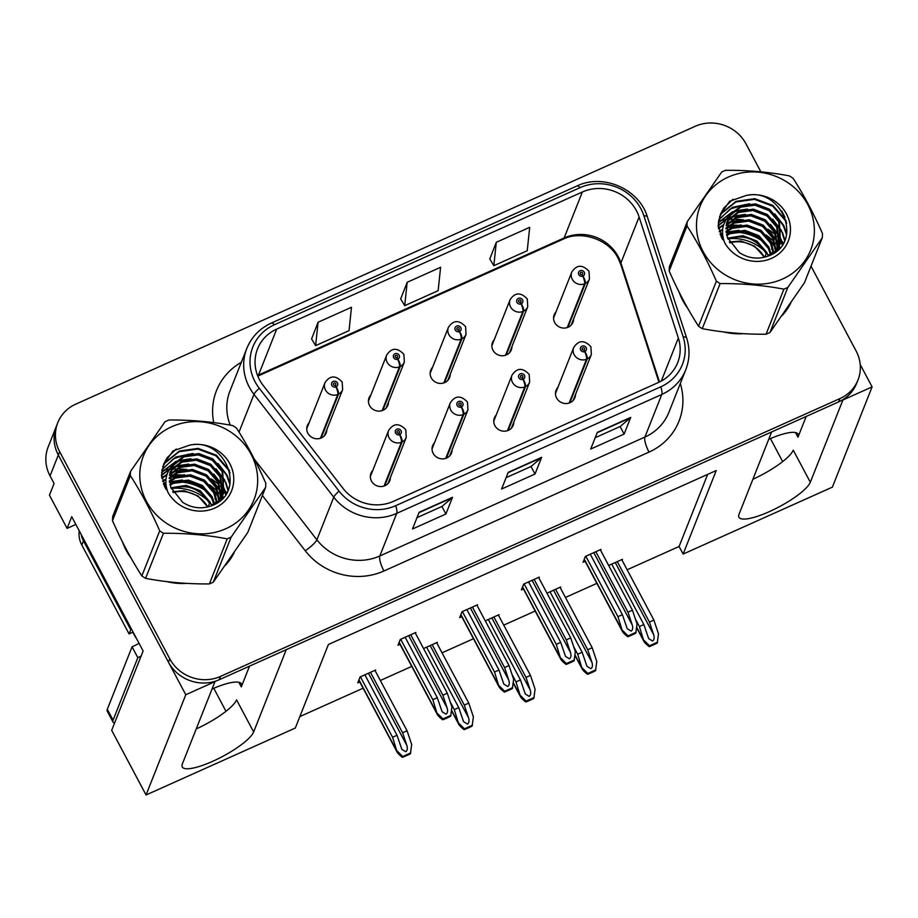 <?xml version="1.0" encoding="UTF-8"?>
<svg xmlns="http://www.w3.org/2000/svg" width="918" height="918" viewBox="0 0 918 918"><rect width="100%" height="100%" fill="white"/><g stroke="black" fill="none" stroke-linecap="round" stroke-linejoin="round"><path stroke-width="1.38" d="M768.71 439.332A40.484 9.673 -28 0 1 798.086 434.168A40.484 9.673 -28 0 1 797.983 437.186L806.199 416.451M249.524 666.147L241.296 686.882A40.484 9.673 152 0 0 241.4 683.864A40.484 9.673 152 0 0 212.035 689.028M372.777 470.452A10.121 9.467 21.6 0 0 370.975 473.275A10.121 9.467 21.6 0 0 371.469 481.009A10.121 9.467 21.6 0 0 380.993 486.563A10.121 9.467 21.6 0 0 389.794 480.734A10.121 9.467 21.6 0 0 390.414 477.44M434.478 442.774A10.121 9.467 21.6 0 0 432.676 445.597A10.121 9.467 21.6 0 0 433.17 453.331A10.121 9.467 21.6 0 0 442.705 458.885A10.121 9.467 21.6 0 0 451.495 453.056A10.121 9.467 21.6 0 0 452.115 449.763M496.179 415.097A10.121 9.467 21.6 0 0 494.377 417.919A10.121 9.467 21.6 0 0 494.882 425.654A10.121 9.467 21.6 0 0 504.407 431.208A10.121 9.467 21.6 0 0 513.196 425.378A10.121 9.467 21.6 0 0 513.828 422.085M494.274 339.649A10.121 9.467 21.6 0 0 492.473 342.471A10.121 9.467 21.6 0 0 492.977 350.206A10.121 9.467 21.6 0 0 502.502 355.759A10.121 9.467 21.6 0 0 511.292 349.93A10.121 9.467 21.6 0 0 511.923 346.637M432.573 367.326A10.121 9.467 21.6 0 0 430.771 370.149A10.121 9.467 21.6 0 0 431.265 377.883A10.121 9.467 21.6 0 0 440.801 383.437A10.121 9.467 21.6 0 0 449.591 377.608A10.121 9.467 21.6 0 0 450.21 374.314M370.861 395.004A10.121 9.467 21.6 0 0 369.059 397.827A10.121 9.467 21.6 0 0 369.564 405.561A10.121 9.467 21.6 0 0 379.088 411.115A10.121 9.467 21.6 0 0 387.878 405.286A10.121 9.467 21.6 0 0 388.509 401.992M309.159 422.682A10.121 9.467 21.6 0 0 307.358 425.504A10.121 9.467 21.6 0 0 307.863 433.239A10.121 9.467 21.6 0 0 317.387 438.793A10.121 9.467 21.6 0 0 326.177 432.963A10.121 9.467 21.6 0 0 326.808 429.67M557.88 387.419A10.121 9.467 21.6 0 0 556.09 390.242A10.121 9.467 21.6 0 0 556.583 397.976A10.121 9.467 21.6 0 0 566.108 403.53A10.121 9.467 21.6 0 0 574.898 397.701A10.121 9.467 21.6 0 0 575.529 394.407M555.975 311.971A10.121 9.467 21.6 0 0 554.174 314.794A10.121 9.467 21.6 0 0 554.679 322.528A10.121 9.467 21.6 0 0 564.203 328.082A10.121 9.467 21.6 0 0 572.993 322.252A10.121 9.467 21.6 0 0 573.624 318.959M75.861 524.453L67.094 528.389L49.446 495.192L54.082 483.499L50.042 475.903A37.959 35.481 21.6 0 1 48.172 446.94L56.446 426.055A37.959 35.481 21.6 0 0 58.316 455.03L185.78 694.742L214.961 681.649L182.361 763.925A40.484 9.673 152 0 0 182.246 766.943A40.484 9.673 152 0 0 217.612 759.002A40.484 9.673 152 0 0 253.643 731.956L286.244 649.68L771.636 431.953L739.036 514.229A40.484 9.673 152 0 0 738.933 517.247A40.484 9.673 152 0 0 774.299 509.306A40.484 9.673 152 0 0 810.319 482.26L842.919 399.973L872.1 386.891L860.189 364.492M196.222 728.938A40.484 9.673 152 0 0 236.569 699.849L253.643 731.956M67.094 528.389L71.73 516.696L143.128 650.977L111.686 730.326L146.054 794.977L185.78 694.742M627.143 569.78L679.09 546.485L683.13 554.07L832.385 487.125L872.1 386.891M683.13 554.07L716.235 470.544L328.403 644.493L295.309 728.031L146.054 794.977M782.664 461.593L770.431 438.586M299.842 716.591L363.126 688.202M380.327 680.49L411.757 666.399M442.028 652.813L473.459 638.721M503.741 625.135L535.171 611.044M565.442 597.457L596.872 583.366M225.977 711.289L213.756 688.282M679.09 546.485L707.663 474.388M560.37 587.933L560.749 586.981L546.956 593.166M498.669 615.611L499.048 614.658L485.255 620.843M436.968 643.277L437.347 642.336L423.554 648.521M375.255 670.955L375.634 670.014L360.04 677.002L357.722 682.854L359.787 681.925M622.083 560.255L622.45 559.303L608.668 565.488M538.923 578.042L539.302 577.089L523.708 584.089L521.39 589.93L523.455 589.012M477.211 605.719L477.589 604.767L461.995 611.767L459.689 617.607L461.743 616.689M415.51 633.397L415.888 632.445L400.294 639.444L397.976 645.285L400.041 644.367M600.624 550.364L601.003 549.412L585.409 556.411L583.091 562.252L585.156 561.334M810.319 482.26L793.244 450.153A40.484 9.673 -28 0 1 752.898 479.242M122.473 541.941A60.726 56.767 21.6 0 0 126.076 550.169A60.726 56.767 21.6 0 0 130.987 557.914M166.996 581.645A60.726 56.767 21.6 0 0 186.572 583.366M225.484 565.224A60.726 56.767 21.6 0 0 234.101 552.808M679.159 292.245A60.726 56.767 21.6 0 0 682.762 300.473A60.726 56.767 21.6 0 0 687.662 308.219M723.682 331.949A60.726 56.767 21.6 0 0 743.259 333.67M782.159 315.517A60.726 56.767 21.6 0 0 790.777 303.101M259.53 379.788A40.484 37.845 -158.4 0 1 257.533 348.886A40.484 37.845 -158.4 0 1 276.708 329.092L582.345 192A40.484 37.845 -158.4 0 1 639.1 216.992L678.356 338.019A40.484 37.845 -158.4 0 1 677.679 362.656A40.484 37.845 -158.4 0 1 658.504 382.45L393.409 501.354A40.484 37.845 -158.4 0 1 343.057 488.422L263.271 385.571A40.484 37.845 -158.4 0 1 259.53 379.788M255.066 381.785A45.544 42.572 21.6 0 0 259.289 388.291L339.075 491.141A45.544 42.572 21.6 0 0 395.715 505.692L660.811 386.788A45.544 42.572 21.6 0 0 683.141 336.814L643.885 215.776A45.544 42.572 21.6 0 0 580.027 187.662L274.402 324.754A45.544 42.572 21.6 0 0 255.066 381.785M760.85 171.815L745.967 143.828A37.959 35.481 21.6 0 0 695.247 126.282L75.758 404.149A37.959 35.481 21.6 0 0 57.765 422.716L56.446 426.055A37.959 35.481 21.6 0 0 58.316 455.03L168.476 662.199A37.959 35.481 21.6 0 0 219.184 679.745L838.685 401.877A37.959 35.481 21.6 0 0 856.666 383.311L857.997 379.972A37.959 35.481 21.6 0 0 856.127 351.009L811.019 266.174M496.282 242.318L493.827 265.704L527.242 250.717L529.697 227.331L496.282 242.318L489.787 258.968M318.076 322.252L315.62 345.638L349.035 330.652L351.479 307.266L318.076 322.252L311.581 338.903M407.179 282.285L404.723 305.671L438.138 290.685L440.594 267.299L407.179 282.285L400.684 298.935M226.757 492.736A60.726 56.767 21.6 0 0 224.876 490.51M223.063 488.537A60.726 56.767 21.6 0 0 220.458 485.989M219.081 484.75A60.726 56.767 21.6 0 0 211.301 478.944M204.645 475.249A60.726 56.767 21.6 0 0 192.688 470.888M185.62 469.488A60.726 56.767 21.6 0 0 176.933 468.868M175.361 468.891A60.726 56.767 21.6 0 0 172.446 469.018M171.895 469.064A60.726 56.767 21.6 0 0 171.081 469.132M169.428 469.305A60.726 56.767 21.6 0 0 161.889 470.67M783.433 243.041A60.726 56.767 21.6 0 0 781.551 240.803M779.738 238.841A60.726 56.767 21.6 0 0 777.133 236.293M775.756 235.054A60.726 56.767 21.6 0 0 767.976 229.248M761.32 225.553A60.726 56.767 21.6 0 0 749.375 221.192M742.295 219.792A60.726 56.767 21.6 0 0 733.608 219.172M732.036 219.195A60.726 56.767 21.6 0 0 729.133 219.322M728.571 219.368A60.726 56.767 21.6 0 0 727.767 219.436M726.104 219.609A60.726 56.767 21.6 0 0 718.565 220.974M57.765 422.716A37.959 35.481 21.6 0 0 59.636 451.679L169.796 658.86A37.959 35.481 21.6 0 0 220.515 676.405L840.004 398.538A37.959 35.481 21.6 0 0 857.997 379.972M784.982 217.222L781.597 210.842M452.528 497.292L445.907 514L412.492 528.997L419.113 512.29L452.528 497.292A10.121 2.662 -114.2 0 1 452.23 497.751L418.964 512.669M630.735 417.357L624.114 434.065L590.699 449.063L597.32 432.355L630.735 417.357A10.121 2.662 -114.2 0 1 630.436 417.816L597.17 432.734M541.631 457.325L535.01 474.032L501.595 489.03L508.216 472.322L541.631 457.325A10.121 2.662 -114.2 0 1 541.333 457.784L508.067 472.701M535.01 474.032L531.006 466.505M506.093 477.681L531.074 466.47L541.333 457.784M624.114 434.065L620.109 426.537M595.197 437.714L620.178 426.503L630.436 417.816M445.907 514L441.902 506.472M416.99 517.649L441.971 506.438L452.23 497.751M404.723 305.671L400.627 298.82M315.62 345.638L311.512 338.788M493.827 265.704L489.73 258.853M595.839 551.729L627.969 612.18L632.25 624.963C633.064 628.004 632.686 630.058 631.114 631.125L627.235 628.738L622.404 614.681L617.952 616.678L622.565 631.687L584.181 559.498M569.849 402.761L587.222 358.938A6.323 1.721 -116.7 0 0 584.927 351.537A3.167 2.961 21.6 0 0 586.143 347.635A3.167 2.961 21.6 0 0 581.92 346.178A3.167 2.961 21.6 0 0 584.674 351.651L583.882 349.988A1.262 1.182 -158.4 0 1 582.184 348.415A1.262 1.182 -158.4 0 1 584.468 348.381A1.262 1.182 -158.4 0 1 583.986 349.942L584.927 351.537M582.574 349.781A1.262 1.182 -158.4 0 1 583.309 350.079M584.674 351.651A6.323 1.595 68.3 0 1 586.487 359.259A9.49 8.87 -158.4 0 1 574.175 354.715A9.49 8.87 -158.4 0 1 573.716 347.474C578.627 340.05 584.364 339.809 590.905 346.752L591.353 354.463A9.49 8.87 -158.4 0 1 587.222 358.938M569.149 403.025L586.487 359.259M600.292 549.733L632.433 610.183L637.035 623.953L635.795 633.122A6.323 1.515 152 0 1 633.363 634.372L630.023 635.876A6.323 1.515 152 0 1 627.74 636.736C624.033 633.81 622.243 631.848 622.393 630.861L584.296 559.211M585.81 556.228L617.952 616.678M590.263 554.231L622.404 614.681M627.969 612.18L632.433 610.183M622.553 630.448L628.073 635.887L636.128 632.284M628.073 635.887L627.74 636.736M617.286 561.621L649.428 622.06L653.708 634.843C654.523 637.895 654.144 639.949 652.56 641.016L648.682 638.63L643.862 624.561L639.398 626.558L644.011 641.567L636.633 627.683M567.944 327.313L585.317 283.49A6.323 1.721 -116.7 0 0 583.01 276.089A3.167 2.961 21.6 0 0 584.238 272.187A3.167 2.961 21.6 0 0 580.015 270.73A3.167 2.961 21.6 0 0 582.769 276.203L581.978 274.539A1.262 1.182 -158.4 0 1 580.279 272.967A1.262 1.182 -158.4 0 1 582.563 272.933A1.262 1.182 -158.4 0 1 582.081 274.493L583.01 276.089M580.669 274.333A1.262 1.182 -158.4 0 1 581.404 274.631M582.769 276.203A6.323 1.595 68.3 0 1 584.582 283.811A9.49 8.87 -158.4 0 1 572.27 279.267A9.49 8.87 -158.4 0 1 571.799 272.026C576.722 264.602 582.448 264.361 589 271.303L589.448 279.015A9.49 8.87 -158.4 0 1 585.317 283.49M567.244 327.577L584.582 283.811M621.738 559.613L653.88 620.063L658.493 633.833L657.242 643.013A6.323 1.515 152 0 1 654.809 644.264L651.47 645.756A6.323 1.515 152 0 1 649.198 646.616C645.48 643.69 643.702 641.739 643.851 640.753L636.679 627.258M635.382 618.984L639.398 626.558M611.721 564.111L643.862 624.561M649.428 622.06L653.88 620.063M644.011 640.328L649.531 645.779L657.575 642.164M649.531 645.779L649.198 646.616M534.127 579.407L566.268 639.857L570.548 652.641C571.363 655.681 570.985 657.736 569.412 658.803L565.522 656.416L560.703 642.359L556.251 644.356L560.864 659.365L522.48 587.176M508.147 430.439L525.509 386.616A6.323 1.721 -116.7 0 0 523.214 379.214A3.167 2.961 21.6 0 0 524.442 375.313A3.167 2.961 21.6 0 0 520.208 373.856A3.167 2.961 21.6 0 0 518.865 377.814A3.167 2.961 21.6 0 0 522.973 379.329L522.181 377.665A1.262 1.182 -158.4 0 1 520.483 376.093A1.262 1.182 -158.4 0 1 522.767 376.059A1.262 1.182 -158.4 0 1 522.285 377.619L523.214 379.214M520.873 377.459A1.262 1.182 -158.4 0 1 521.608 377.757M522.973 379.329A6.323 1.595 68.3 0 1 524.786 386.937A9.49 8.87 -158.4 0 1 512.474 382.393A9.49 8.87 -158.4 0 1 512.003 375.152C516.926 367.728 522.652 367.487 529.193 374.429L529.652 382.14A9.49 8.87 -158.4 0 1 525.509 386.616M507.447 430.703L524.786 386.937M538.579 577.411L570.721 637.861L575.334 651.631L574.083 660.799A6.323 1.515 152 0 1 571.65 662.05L568.311 663.553A6.323 1.515 152 0 1 566.039 664.414C562.321 661.488 560.542 659.526 560.691 658.539L522.594 586.889M524.109 583.905L556.251 644.356M528.561 581.909L560.703 642.359M566.268 639.857L570.721 637.861M560.852 658.126L566.372 663.565L574.427 659.962M566.372 663.565L566.039 664.414M472.426 607.085L504.567 667.535L508.847 680.318C509.662 683.359 509.283 685.413 507.7 686.48L503.821 684.094L498.99 670.037L494.538 672.033L499.151 687.043L460.779 614.853M446.446 458.116L463.808 414.293A6.323 1.721 -116.7 0 0 461.513 406.892A3.167 2.961 21.6 0 0 462.729 402.991A3.167 2.961 21.6 0 0 458.507 401.533A3.167 2.961 21.6 0 0 457.164 405.492A3.167 2.961 21.6 0 0 461.272 407.007L460.48 405.343A1.262 1.182 -158.4 0 1 458.771 403.771A1.262 1.182 -158.4 0 1 461.065 403.736A1.262 1.182 -158.4 0 1 460.572 405.297L461.513 406.892M459.172 405.136A1.262 1.182 -158.4 0 1 459.907 405.435M461.272 407.007A6.323 1.595 68.3 0 1 463.085 414.615A9.49 8.87 -158.4 0 1 450.772 410.071A9.49 8.87 -158.4 0 1 450.302 402.83C455.225 395.406 460.951 395.165 467.491 402.107L467.939 409.818A9.49 8.87 -158.4 0 1 463.808 414.293M445.746 458.38L463.085 414.615M476.878 605.088L509.02 665.539L513.632 679.309L512.382 688.477A6.323 1.515 152 0 1 509.949 689.728L506.61 691.231A6.323 1.515 152 0 1 504.338 692.092C500.62 689.166 498.841 687.203 498.979 686.216L460.893 614.567M462.397 611.583L494.538 672.033M466.86 609.586L498.99 670.037M504.567 667.535L509.02 665.539M499.151 685.803L504.671 691.243L512.714 687.639M504.671 691.243L504.338 692.092M410.725 634.763L442.855 695.213L447.135 707.996C447.95 711.037 447.571 713.091 445.999 714.158L442.12 711.771L437.289 697.714L432.837 699.711L437.45 714.72L399.066 642.531M384.734 485.794L402.107 441.971A6.323 1.721 -116.7 0 0 399.812 434.57A3.167 2.961 21.6 0 0 401.028 430.668A3.167 2.961 21.6 0 0 396.805 429.211A3.167 2.961 21.6 0 0 399.559 434.684L398.768 433.021A1.262 1.182 -158.4 0 1 397.069 431.449A1.262 1.182 -158.4 0 1 399.364 431.414A1.262 1.182 -158.4 0 1 398.871 432.975L399.812 434.57M397.46 432.814A1.262 1.182 -158.4 0 1 398.205 433.112M399.559 434.684A6.323 1.595 68.3 0 1 401.373 442.292A9.49 8.87 -158.4 0 1 389.06 437.748A9.49 8.87 -158.4 0 1 388.601 430.508C393.512 423.083 399.25 422.842 405.79 429.785L406.238 437.496A9.49 8.87 -158.4 0 1 402.107 441.971M384.034 486.058L401.373 442.292M415.177 632.766L447.318 693.216L451.92 706.986L450.681 716.155A6.323 1.515 152 0 1 448.248 717.406L444.909 718.909A6.323 1.515 152 0 1 442.625 719.769C438.919 716.843 437.129 714.881 437.278 713.894L399.181 642.244M400.696 639.261L432.837 699.711M405.148 637.264L437.289 697.714M442.855 695.213L447.318 693.216M437.45 713.481L442.969 718.92L451.013 715.317M442.969 718.92L442.625 719.769M555.585 589.299L587.727 649.737L591.995 662.521C592.81 665.573 592.431 667.627 590.859 668.694L586.981 666.307L582.15 652.239L577.697 654.236L582.31 669.245L574.92 655.36M506.243 354.991L523.604 311.168A6.323 1.721 -116.7 0 0 521.309 303.766A3.167 2.961 21.6 0 0 522.537 299.865A3.167 2.961 21.6 0 0 518.303 298.407A3.167 2.961 21.6 0 0 516.96 302.366A3.167 2.961 21.6 0 0 521.068 303.881L520.276 302.217A1.262 1.182 -158.4 0 1 518.567 300.645A1.262 1.182 -158.4 0 1 520.862 300.611A1.262 1.182 -158.4 0 1 520.368 302.171L521.309 303.766M518.968 302.011A1.262 1.182 -158.4 0 1 519.703 302.309M521.068 303.881A6.323 1.595 68.3 0 1 522.881 311.489A9.49 8.87 -158.4 0 1 510.569 306.945A9.49 8.87 -158.4 0 1 510.098 299.704C515.021 292.28 520.747 292.039 527.288 298.981L527.747 306.692A9.49 8.87 -158.4 0 1 523.604 311.168M505.543 355.255L522.881 311.489M560.037 587.29L592.179 647.741L596.78 661.511L595.541 670.691A6.323 1.515 152 0 1 593.108 671.942L589.769 673.433A6.323 1.515 152 0 1 587.486 674.294C583.779 671.368 581.989 669.417 582.138 668.43L574.966 654.936M573.67 646.662L577.697 654.236M550.008 591.789L582.15 652.239M587.727 649.737L592.179 647.741M582.31 668.006L587.83 673.456L595.874 669.842M587.83 673.456L587.486 674.294M493.873 616.976L526.014 677.415L530.294 690.198C531.109 693.251 530.73 695.305 529.158 696.372L525.28 693.985L520.449 679.917L515.996 681.913L520.609 696.923L513.219 683.038M444.541 382.668L461.903 338.845A6.323 1.721 -116.7 0 0 459.608 331.444A3.167 2.961 21.6 0 0 460.825 327.542A3.167 2.961 21.6 0 0 456.602 326.085A3.167 2.961 21.6 0 0 455.259 330.044A3.167 2.961 21.6 0 0 459.367 331.559L458.575 329.895A1.262 1.182 -158.4 0 1 456.866 328.323A1.262 1.182 -158.4 0 1 459.161 328.288A1.262 1.182 -158.4 0 1 458.667 329.849L459.608 331.444M457.267 329.688A1.262 1.182 -158.4 0 1 458.002 329.987M459.367 331.559A6.323 1.595 68.3 0 1 461.169 339.167A9.49 8.87 -158.4 0 1 448.868 334.622A9.49 8.87 -158.4 0 1 448.397 327.382C453.308 319.957 459.046 319.716 465.587 326.659L466.034 334.37A9.49 8.87 -158.4 0 1 461.903 338.845M443.83 382.932L461.169 339.167M498.336 614.968L530.478 675.418L535.079 689.188L533.84 698.369A6.323 1.515 152 0 1 531.407 699.619L528.057 701.111A6.323 1.515 152 0 1 525.784 701.972C522.067 699.046 520.288 697.095 520.437 696.108L513.265 682.613M511.969 674.34L515.996 681.913M488.307 619.466L520.449 679.917M526.014 677.415L530.478 675.418M520.598 695.683L526.117 701.134L534.173 697.519M526.117 701.134L525.784 701.972M432.171 644.654L464.313 705.093L468.593 717.876C469.408 720.928 469.029 722.982 467.457 724.05L463.567 721.663L458.748 707.594L454.284 709.591L458.897 724.6L451.518 710.716M382.829 410.346L400.202 366.523A6.323 1.721 -116.7 0 0 397.896 359.122A3.167 2.961 21.6 0 0 399.123 355.22A3.167 2.961 21.6 0 0 394.901 353.763A3.167 2.961 21.6 0 0 397.655 359.236L396.863 357.572A1.262 1.182 -158.4 0 1 395.165 356A1.262 1.182 -158.4 0 1 397.448 355.966A1.262 1.182 -158.4 0 1 396.966 357.527L397.896 359.122M395.555 357.366A1.262 1.182 -158.4 0 1 396.289 357.664M397.655 359.236A6.323 1.595 68.3 0 1 399.468 366.844A9.49 8.87 -158.4 0 1 387.155 362.3A9.49 8.87 -158.4 0 1 386.696 355.059C391.607 347.635 397.345 347.394 403.886 354.337L404.333 362.048A9.49 8.87 -158.4 0 1 400.202 366.523M382.129 410.61L399.468 366.844M436.624 642.646L468.765 703.096L473.378 716.866L472.127 726.046A6.323 1.515 152 0 1 469.695 727.297L466.355 728.789A6.323 1.515 152 0 1 464.083 729.649C460.366 726.723 458.587 724.772 458.736 723.786L451.564 710.291M450.268 702.018L454.284 709.591M426.606 647.144L458.748 707.594M464.313 705.093L468.765 703.096M458.897 723.361L464.416 728.812L472.46 725.197M464.416 728.812L464.083 729.649M370.47 672.332L402.612 732.771L406.881 745.554C407.707 748.606 407.317 750.66 405.745 751.727L401.866 749.34L397.035 735.272L392.583 737.269L397.196 752.278L358.812 680.1M321.128 438.024L338.49 394.201A6.323 1.721 -116.7 0 0 336.195 386.799A3.167 2.961 21.6 0 0 337.422 382.898A3.167 2.961 21.6 0 0 333.188 381.44A3.167 2.961 21.6 0 0 331.846 385.399A3.167 2.961 21.6 0 0 335.954 386.914L335.162 385.25A1.262 1.182 -158.4 0 1 333.464 383.678A1.262 1.182 -158.4 0 1 335.747 383.644A1.262 1.182 -158.4 0 1 335.265 385.204L336.195 386.799M333.854 385.044A1.262 1.182 -158.4 0 1 334.588 385.342M335.954 386.914A6.323 1.595 68.3 0 1 337.767 394.522A9.49 8.87 -158.4 0 1 325.454 389.978A9.49 8.87 -158.4 0 1 324.983 382.737C329.906 375.313 335.632 375.072 342.173 382.014L342.632 389.725A9.49 8.87 -158.4 0 1 338.49 394.201M320.428 438.288L337.767 394.522M374.923 670.324L407.064 730.774L411.677 744.544L410.426 753.724A6.323 1.515 152 0 1 407.994 754.975L404.654 756.466A6.323 1.515 152 0 1 402.371 757.327C398.664 754.401 396.874 752.45 397.024 751.452L358.927 679.813M360.441 676.818L392.583 737.269M364.894 674.822L397.035 735.272M402.612 732.771L407.064 730.774M397.196 751.039L402.715 756.489L410.759 752.875M402.715 756.489L402.371 757.327M141.085 656.14A25.302 6.047 -28 0 1 137.826 657.667L132.066 646.823L107.303 709.304A25.302 6.047 152 0 0 107.245 711.186L113.006 722.041A25.302 6.047 152 0 0 114.578 723.028M132.066 646.823A25.302 6.047 152 0 0 139.066 643.346M137.826 657.667L113.075 720.148A25.302 6.047 152 0 0 113.006 722.041M131.618 629.335A25.302 23.65 21.6 0 0 130.758 629.794L83.469 540.851A25.302 23.65 -158.4 0 1 81.128 534.368M79.223 530.788A25.302 23.65 21.6 0 0 81.817 545.028L129.105 633.971L130.758 629.794M133.144 632.192A25.302 23.65 21.6 0 0 129.105 633.971M166.055 489.374A43.777 40.931 -158.4 0 1 166.869 489.191M172.068 488.399A43.777 40.931 -158.4 0 1 208.179 500.976M210.83 503.718A43.777 40.931 -158.4 0 1 212.299 505.462M177.828 582.758A60.095 56.182 -158.4 0 1 175.774 582.574M232.724 554.816A60.095 56.182 -158.4 0 1 230.831 558.442M132.869 632.284L135.244 636.736A6.323 5.91 21.6 0 0 136.357 638.251M722.73 239.678A43.777 40.931 -158.4 0 1 723.545 239.495M728.754 238.703A43.777 40.931 -158.4 0 1 764.855 251.28M767.505 254.022A43.777 40.931 -158.4 0 1 768.974 255.766M734.515 333.062A60.095 56.182 -158.4 0 1 732.449 332.878M789.4 305.12A60.095 56.182 -158.4 0 1 787.506 308.746M225.851 528.722A59.463 55.585 21.6 0 0 251.084 454.261A59.463 55.585 21.6 0 0 171.632 426.767A59.463 55.585 21.6 0 0 146.387 501.228A59.463 55.585 21.6 0 0 225.851 528.722M141.842 575.907L159.709 530.833C150.747 510.454 140.959 492.048 130.345 475.616A68.322 63.87 21.6 0 1 130.551 471.404L112.684 516.478A68.322 63.87 21.6 0 0 112.489 520.69C121.497 541.161 131.285 559.567 141.842 575.907A68.322 63.87 21.6 0 0 145.583 578.351C165.951 582.219 187.215 584.089 209.361 583.928L227.228 538.855A68.322 63.87 21.6 0 0 229.213 538.005A68.322 63.87 21.6 0 0 231.164 537.087L213.309 582.161L247.734 532.532L265.589 487.458L231.164 537.087M265.589 487.458A68.322 63.87 21.6 0 0 265.795 483.247C256.833 462.867 247.045 444.461 236.431 428.029A68.322 63.87 21.6 0 0 232.702 425.585C212.15 421.695 190.887 419.836 168.912 420.008A68.322 63.87 21.6 0 0 166.927 420.857A68.322 63.87 21.6 0 0 164.976 421.775L130.551 471.404M209.361 583.928A68.322 63.87 21.6 0 0 211.358 583.079A68.322 63.87 21.6 0 0 213.309 582.161M211.599 505.738L210.05 502.043L200.216 490.728L186.251 485.392L170.886 487.802M208.156 506.816L209.522 503.374C200.181 488.548 187.467 483.648 171.402 488.663L171.241 488.732M214.72 504.338L212.15 496.741L202.316 485.427L188.351 480.091L174.03 482.042L169.841 484.256M166.342 487.033L165.32 488.066M213.997 504.705L211.622 498.061L201.799 486.758L187.823 481.422L173.502 483.361L170.048 485.129M166.491 487.745L165.596 488.571M217.268 502.674L214.25 491.44L204.427 480.125L190.451 474.79L176.13 476.729L169.325 480.929M165.963 484.486L165.424 485.209M165.011 485.806L164.552 486.506M216.682 503.202L213.722 492.759L203.899 481.445L189.923 476.109L175.602 478.06L169.417 481.743M166.02 485.083L165.332 485.943M219.368 500.436L216.35 486.127L206.527 474.824L192.55 469.488L178.23 471.427L169.245 477.762M165.653 483.006L164.356 486.081M218.874 501.01L215.822 487.458L205.999 476.144L192.034 470.808L177.702 472.759L169.233 478.542M165.458 483.694L164.517 485.622M221.135 498.072L218.45 480.825L208.627 469.511L194.65 464.175L180.33 466.126L169.52 474.755M165.848 482.902L165.217 487.848M220.722 498.681L217.933 482.157L208.099 470.842L194.134 465.506L179.813 467.446L169.417 475.501M165.837 482.398L164.827 487.079M222.615 495.594L220.561 475.524L210.727 464.21L196.762 458.874L182.441 460.825L171.643 469.408L170.128 471.875M222.271 496.225L220.033 476.844L210.199 465.541L196.234 460.205L181.913 462.144L171.127 470.739L169.945 472.586M216.602 503.282L220.997 498.29L223.797 493L222.661 470.223L212.827 458.908L198.862 453.572L184.541 455.512L173.743 464.118L171.012 469.213L170.633 487.091L182.659 502.295C192.057 508.285 201.868 509.375 212.069 505.554C247.826 492.496 225.243 436.727 189.51 445.184L173.02 450.933L163.771 463.888L161.453 475.524L167.971 492.358A35.343 33.048 21.6 0 0 214.858 508.044A35.343 33.048 21.6 0 0 231.382 467.055A35.343 33.048 21.6 0 0 189.51 445.184M223.533 493.666L222.133 471.542L212.299 460.228L198.334 454.892L184.013 456.843L173.227 465.437L171.173 468.96M220.676 500.276L221.008 498.795M220.4 500.517L220.607 499.403M220.94 500.035L222.408 496.282M221.054 499.943L221.697 498.302M221.433 498.967L222.087 496.925M218.828 501.779L223.797 493M167.971 492.358C163.852 481.502 165.768 472.081 173.743 464.118M207.732 506.92L197.909 495.892L184.151 490.705L172.63 491.646M207.72 506.931A28.917 27.035 21.6 0 0 173.158 492.564M159.709 530.833A68.322 63.87 21.6 0 0 163.438 533.278L145.583 578.351M130.345 475.616L112.489 520.69M227.228 538.855C206.86 534.976 185.597 533.117 163.438 533.278M199.493 485.289L191.254 482.019M177.851 480.768L169.509 482.42M165.102 484.176L163.817 484.819M219.735 499.977L219.402 499.174M218.782 497.797L212.643 488.64M201.593 479.988L193.354 476.717M179.951 475.455L170.174 477.612M165.951 479.506L162.658 481.502M222.994 497.981L222.431 496.236M222.328 495.972L221.502 493.873M220.882 492.484L214.743 483.327M203.693 474.675L195.465 471.416M182.051 470.154L172.274 472.311M171.058 472.781L169.773 473.344M166.892 474.847L161.901 478.416M225.61 494.618L224.531 490.923M224.44 490.66L223.613 488.571M222.982 487.183L216.843 478.026M205.793 469.373L197.565 466.103M184.151 464.852L174.374 466.998M173.158 467.48L171.54 468.191M169.428 469.293L161.453 475.57M227.951 490.373L225.713 483.258M225.082 481.881L218.954 472.724M207.893 464.072L199.665 460.802M186.251 459.551L176.474 461.697M175.258 462.179L161.637 472.541M229.89 484.348L226.769 475.731L221.054 467.423M209.993 458.771L201.765 455.5M188.351 454.238L173.709 458.644L162.073 469.614M230.028 472.931L228.869 470.429L216.028 455.856L197.806 449.04L179.125 451.702L165.045 463.016L162.773 466.78M176.325 448.982L167.145 457.703L163.691 464.095M214.514 503.328L216.522 501.595M182.452 479.988L169.428 481.87M165.412 483.488L163.645 484.394M220.091 499.53L219.391 497.877M218.599 496.236L209.637 484.727M184.552 474.686L171.253 476.649M166.02 478.944L162.543 481.101M223.338 497.602L222.718 495.64M222.523 495.112L221.49 492.576M220.699 490.935L211.737 479.414M186.664 469.385L173.353 471.347M171.861 471.898L169.899 472.747M167.099 474.216L161.82 478.048M225.92 494.136L224.749 490.155M224.623 489.799L223.59 487.274M222.799 485.633L213.848 474.113M188.764 464.083L175.464 466.046M173.972 466.596L171.93 467.469M169.968 468.478L161.453 475.191M228.215 489.753L225.69 481.973M224.899 480.321L215.948 468.811M190.864 458.771L177.564 460.744M176.072 461.295L161.671 472.162M230.085 483.361L227.033 475.076L218.048 463.51M192.964 453.469L175.889 456.98L162.153 469.247M229.489 470.475L216.292 455.19L198.07 448.374L179.389 451.048L165.309 462.351L162.876 466.436M211.415 505.221L213.779 503.775M782.526 279.026A59.463 55.585 21.6 0 0 807.771 204.565A59.463 55.585 21.6 0 0 728.307 177.071A59.463 55.585 21.6 0 0 703.073 251.532A59.463 55.585 21.6 0 0 782.526 279.026M698.529 326.211L716.384 281.137C707.422 260.758 697.634 242.352 687.02 225.92A68.322 63.87 21.6 0 1 687.226 221.708L669.371 266.782A68.322 63.87 21.6 0 0 669.165 270.994C678.173 291.465 687.961 309.871 698.529 326.211A68.322 63.87 21.6 0 0 702.259 328.655C722.638 332.523 743.89 334.381 766.048 334.232L783.903 289.159A68.322 63.87 21.6 0 0 785.888 288.309A68.322 63.87 21.6 0 0 787.851 287.391L769.984 332.465L804.409 282.836L822.276 237.762L787.851 287.391M822.276 237.762A68.322 63.87 21.6 0 0 822.471 233.551C813.509 213.171 803.732 194.765 793.118 178.333A68.322 63.87 21.6 0 0 789.377 175.889C768.825 171.999 747.562 170.14 725.587 170.312A68.322 63.87 21.6 0 0 723.602 171.161A68.322 63.87 21.6 0 0 721.651 172.079L687.226 221.708M766.048 334.232A68.322 63.87 21.6 0 0 768.033 333.383A68.322 63.87 21.6 0 0 769.984 332.465M768.274 256.042L766.725 252.347L756.902 241.032L742.926 235.696L727.561 238.106M764.832 257.12L766.197 253.678C756.857 238.852 744.154 233.941 728.077 238.967L727.917 239.036M771.407 254.642L768.825 247.045L759.002 235.731L745.026 230.395L730.705 232.346L726.517 234.56M723.017 237.337L722.007 238.359M770.684 255.009L768.297 248.365L758.475 237.062L744.509 231.726L730.177 233.665L726.723 235.433M723.166 238.049L722.282 238.875M773.943 252.978L770.925 241.732L761.102 230.429L747.126 225.094L732.805 227.033L726.012 231.233M722.638 234.79L722.099 235.513M721.686 236.11L721.238 236.81M773.358 253.506L770.409 243.063L760.574 231.749L746.609 226.413L732.289 228.364L726.092 232.047M722.707 235.375L722.018 236.236M776.043 250.74L773.036 236.431L763.202 225.128L749.237 219.781L734.916 221.731L725.92 228.066M722.328 233.31L721.043 236.385M775.549 251.314L772.508 237.762L762.674 226.448L748.709 221.112L734.389 223.063L725.909 228.846M722.133 233.998L721.204 235.926M777.81 248.376L775.136 231.129L765.302 219.815L751.337 214.479L737.016 216.43L726.195 225.059M722.523 233.206L721.892 238.152M777.397 248.985L774.608 232.449L764.774 221.146L750.809 215.81L736.488 217.75L726.092 225.805M722.512 232.702L721.514 237.383M779.29 245.898L777.236 225.828L767.402 214.514L753.437 209.178L739.116 211.129L728.33 219.712L726.804 222.179M778.946 246.529L776.708 227.148L766.886 215.845L752.909 210.497L738.588 212.448L727.802 221.043L726.62 222.89M773.277 253.586L777.672 248.583L780.484 243.304L779.336 220.515L769.514 209.212L755.537 203.876L741.216 205.816L730.418 214.41L727.687 219.517L727.308 237.395L739.334 252.599C748.744 258.589 758.543 259.668 768.756 255.858C804.501 242.8 781.918 187.031 746.196 195.488L729.695 201.237L720.446 214.192L718.128 225.828L724.658 242.662A35.343 33.048 21.6 0 0 771.533 258.348A35.343 33.048 21.6 0 0 788.069 217.359A35.343 33.048 21.6 0 0 746.196 195.488M780.208 243.97L778.808 221.846L768.986 210.532L755.009 205.196L740.688 207.147L729.902 215.73L727.848 219.253M777.351 250.58L777.684 249.099M777.076 250.821L777.294 249.707M777.626 250.339L779.084 246.586M777.73 250.247L778.384 248.606M778.108 249.271L778.762 247.229M775.503 252.083L780.484 243.304M724.658 242.662C720.527 231.806 722.443 222.386 730.418 214.41M729.844 242.868A28.917 27.035 21.6 0 1 764.396 257.235L754.585 246.196L740.826 240.998L729.317 241.95M716.384 281.137A68.322 63.87 21.6 0 0 720.125 283.582L702.259 328.655M687.02 225.92L669.165 270.994M783.903 289.159C763.535 285.28 742.272 283.421 720.125 283.582M756.168 235.593L747.94 232.323M734.526 231.061L726.184 232.724M721.778 234.48L720.504 235.123M776.421 250.281L776.089 249.478M775.458 248.101L769.318 238.932M758.268 230.292L750.04 227.021M736.626 225.759L726.849 227.916M722.638 229.798L719.333 231.806M779.669 248.285L779.107 246.54M779.015 246.265L778.189 244.177M777.557 242.788L771.43 233.631M760.368 224.979L752.14 221.708M738.726 220.458L728.949 222.604M727.733 223.085L726.448 223.648M723.579 225.151L718.576 228.72M782.285 244.911L781.207 241.227M781.115 240.964L780.289 238.875M779.657 237.487L773.53 228.33M762.468 219.677L754.24 216.407M740.826 215.156L731.049 217.302M729.844 217.784L728.226 218.495M726.115 219.597L718.128 225.874M784.626 240.677L782.388 233.562M781.757 232.185L775.63 223.028M764.579 214.376L756.34 211.106M742.926 209.843L733.149 212.001M731.944 212.471L718.312 222.844M786.577 234.652L783.444 226.035L777.73 217.715M766.679 209.074L758.44 205.804M745.037 204.542L730.384 208.948L718.76 219.918M786.715 223.235L785.544 220.733L772.715 206.16L754.493 199.344L735.811 202.006L721.72 213.32L719.448 217.084M733 199.286L723.82 208.007L720.366 214.399M771.189 253.632L773.197 251.899M739.139 230.292L726.115 232.162M722.087 233.792L720.332 234.698M776.766 249.834L776.066 248.181M775.274 246.54L766.312 235.031M741.239 224.99L727.94 226.953M722.695 229.248L719.219 231.405M780.013 247.906L779.393 245.944M779.198 245.416L778.166 242.88M777.374 241.239L768.423 229.718M743.339 219.689L730.039 221.651M728.548 222.202L726.586 223.051M723.774 224.52L718.507 228.341M782.595 244.44L781.425 240.459M781.31 240.103L780.266 237.578M779.485 235.937L770.523 224.417M745.439 214.387L732.139 216.35M730.648 216.9L728.617 217.773M726.643 218.782L718.14 225.484M784.901 240.057L782.377 232.265M781.585 230.625L772.623 219.115M747.539 209.074L734.239 211.048M732.748 211.588L718.358 222.466M786.76 233.665L783.708 225.369L774.723 213.814M749.639 203.773L732.575 207.284L718.828 219.551M786.164 220.779L772.979 205.494L754.745 198.678L736.064 201.352L721.984 212.655L719.551 216.74M768.091 255.525L770.454 254.079M797.983 437.186L795.527 432.562M241.296 686.882L238.841 682.258M50.042 475.903L59.636 451.679M639.1 216.992L620.901 262.938A40.484 37.845 21.6 0 0 618.227 256.673A40.484 37.845 21.6 0 0 564.134 237.946L258.509 375.037A40.484 37.845 21.6 0 0 257.556 375.473M659.503 381.98L620.901 262.938A22.778 6.403 162 0 0 620.786 264.499L618.17 258.371C609.139 239.552 581.346 230.028 563.078 239.196A22.778 5.978 -114.2 0 0 564.134 237.946L582.345 192M276.708 329.092L258.509 375.037A22.778 5.978 -114.2 0 1 257.797 376.07M660.811 386.788A12.657 3.328 65.8 0 1 661.786 394.465L396.702 513.38A50.605 47.311 -158.4 0 1 333.762 497.2L253.976 394.35A50.605 47.311 -158.4 0 1 249.294 387.121A50.605 47.311 -158.4 0 1 246.793 348.496L229.913 391.102A50.605 47.311 21.6 0 0 230.269 425.149M259.289 388.291A12.657 2.398 -37.8 0 0 253.976 394.35L239.013 432.114M339.075 491.141A12.657 2.398 -37.8 0 0 333.762 497.2L316.882 539.807A50.605 47.311 21.6 0 0 379.822 555.975L396.702 513.38A12.657 3.328 -114.2 0 0 395.715 505.692M685.769 369.724A50.605 47.311 -158.4 0 1 661.786 394.465L644.906 437.071A50.605 47.311 21.6 0 0 668.889 412.32L685.769 369.724C689.751 359.386 690.049 348.829 686.664 338.065L647.42 217.038C639.307 189.085 603.252 173.192 576.986 185.964L271.361 323.056A12.657 3.328 65.8 0 1 274.402 324.754M683.141 336.814A12.657 3.557 -18 0 1 686.664 338.065M643.885 215.776A12.657 3.557 -18 0 1 647.42 217.038M580.027 187.662A12.657 3.328 -114.2 0 0 576.986 185.964M680.307 383.517A63.262 59.131 -158.4 0 1 649.026 452.092L383.931 570.996A63.262 59.131 -158.4 0 1 305.258 550.789L262.387 495.525M213.745 422.601A63.262 59.131 -158.4 0 1 241.331 362.289M169.796 658.86L168.476 662.199M220.515 676.405L219.184 679.745M840.004 398.538L838.685 401.877M254.447 459.333L316.882 539.807A12.657 2.398 142.2 0 1 305.258 550.789M383.931 570.996A12.657 3.328 -114.2 0 1 379.822 555.975L644.906 437.071A12.657 3.328 -114.2 0 0 649.026 452.092M678.356 338.019L661.304 381.062M593.797 552.647L632.25 624.963M615.255 562.527L653.708 634.843M532.096 580.325L570.548 652.641M470.395 608.003L508.847 680.318M408.682 635.681L447.135 707.996M553.543 590.205L591.995 662.521M491.841 617.883L530.294 690.198M430.14 645.561L468.593 717.876M368.439 673.238L406.881 745.554M81.817 545.028L83.469 540.851M113.075 720.148L107.303 709.304M163.37 483.648A48.47 45.315 -158.4 0 1 165.619 483.063M169.497 482.329A48.47 45.315 -158.4 0 1 174.5 481.847M178.471 481.824A48.47 45.315 -158.4 0 1 207.72 492.163M214.927 498.761A48.47 45.315 -158.4 0 1 216.304 500.367M217.176 501.457A48.47 45.315 -158.4 0 1 217.738 502.203M161.648 477.016A54.403 50.857 -158.4 0 1 166.617 475.822M169.52 475.352A54.403 50.857 -158.4 0 1 172.114 475.065M173.559 474.95A54.403 50.857 -158.4 0 1 181.856 475.042M188.351 475.972A54.403 50.857 -158.4 0 1 204.152 481.629M210.153 485.301A54.403 50.857 -158.4 0 1 217.451 491.371M218.702 492.645A54.403 50.857 -158.4 0 1 220.986 495.181M221.422 495.72A54.403 50.857 -158.4 0 1 222.087 496.546M222.259 496.753A54.403 50.857 -158.4 0 1 223.108 497.866M720.045 233.952A48.47 45.315 -158.4 0 1 722.294 233.367M726.172 232.633A48.47 45.315 -158.4 0 1 731.176 232.151M735.146 232.128A48.47 45.315 -158.4 0 1 764.396 242.467M771.602 249.065A48.47 45.315 -158.4 0 1 772.979 250.671M773.851 251.762A48.47 45.315 -158.4 0 1 774.425 252.507M718.324 227.32A54.403 50.857 -158.4 0 1 723.292 226.126M726.207 225.656A54.403 50.857 -158.4 0 1 728.789 225.358M730.246 225.254A54.403 50.857 -158.4 0 1 738.531 225.346M745.026 226.276A54.403 50.857 -158.4 0 1 760.827 231.933M766.828 235.605A54.403 50.857 -158.4 0 1 774.126 241.675M775.377 242.949A54.403 50.857 -158.4 0 1 777.661 245.485M778.108 246.013A54.403 50.857 -158.4 0 1 778.774 246.839M778.934 247.057A54.403 50.857 -158.4 0 1 779.784 248.17M271.361 323.056C259.76 328.437 251.566 336.917 246.793 348.496M658.963 382.244L620.786 264.499M563.078 239.196L257.809 376.128M555.459 393.535L573.716 347.474M573.107 400.535L591.353 354.463M553.554 318.087L571.799 272.026M571.191 325.087L589.448 279.015M493.758 421.213L512.003 375.152M511.395 428.213L529.652 382.14M432.045 448.891L450.302 402.83M449.694 455.89L467.939 409.818M370.344 476.568L388.601 430.508M387.993 483.568L406.238 437.496M491.853 345.765L510.098 299.704M509.49 352.764L527.747 306.692M430.14 373.442L448.397 327.382M447.789 380.442L466.034 334.37M368.439 401.12L386.696 355.059M386.088 408.12L404.333 362.048M306.738 428.798L324.983 382.737M324.375 435.798L342.632 389.725M164.345 486.047L164.77 484.956M721.02 236.351L721.456 235.26"/></g></svg>
